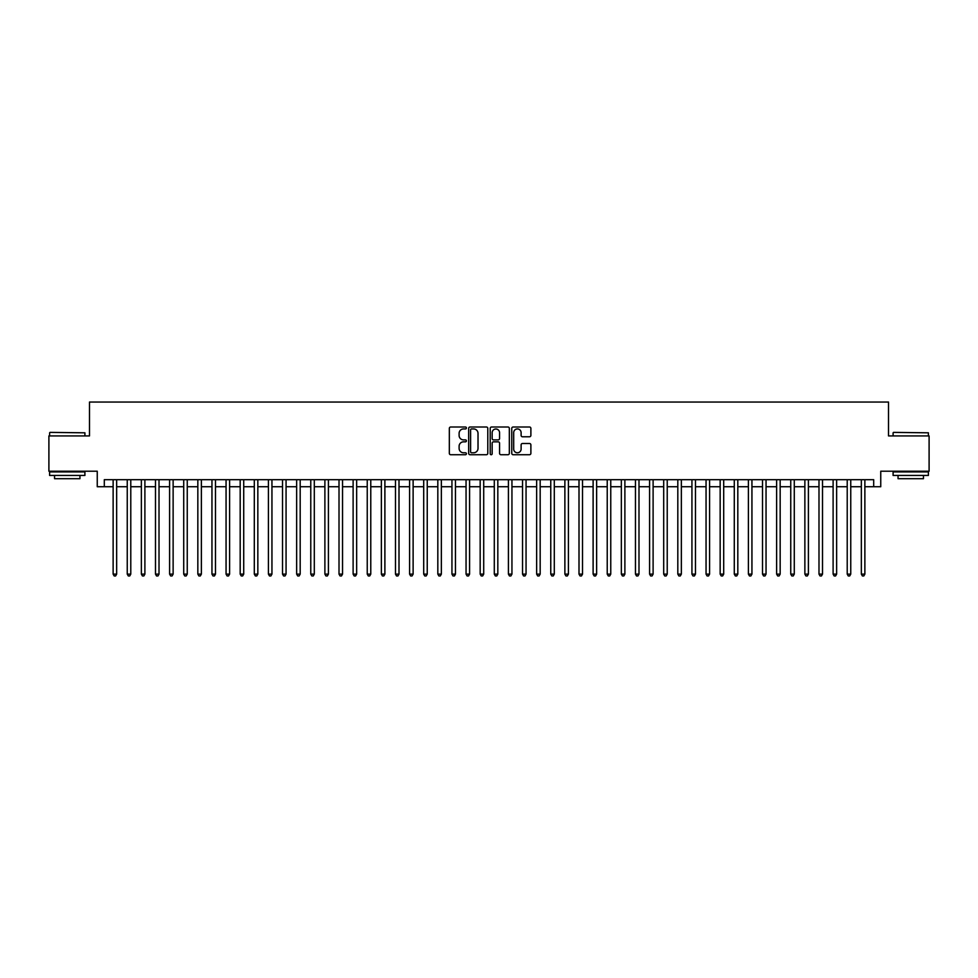 <?xml version="1.0" encoding="UTF-8"?>
<svg xmlns="http://www.w3.org/2000/svg" width="978" height="978" viewBox="0 0 978 978"><rect width="100%" height="100%" fill="white"/><g stroke="black" fill="none" stroke-linecap="round" stroke-linejoin="round"><path stroke-width="1.47" d="M466.408 427.973A0.966 0.966 0 0 0 465.442 427.007L450.724 427.007A1.381 1.381 0 0 0 449.33 428.388L449.33 453.327A1.381 1.381 0 0 0 450.724 454.721L465.442 454.721A0.966 0.966 0 0 0 466.408 453.743A0.966 0.966 0 0 0 465.442 452.777L463.535 452.777A4.438 4.438 0 0 1 459.11 448.34L459.11 446.261A4.438 4.438 0 0 1 463.535 441.836L465.442 441.836A0.966 0.966 0 0 0 466.408 440.858A0.966 0.966 0 0 0 465.442 439.892L463.535 439.892A4.438 4.438 0 0 1 459.11 435.454L459.11 433.376A4.438 4.438 0 0 1 463.535 428.939L465.442 428.939A0.966 0.966 0 0 0 466.408 427.973M529.501 436.775A1.381 1.381 0 0 0 530.883 435.393L530.883 428.388A1.381 1.381 0 0 0 529.501 427.007L513.144 427.007A1.381 1.381 0 0 0 511.763 428.388L511.763 453.327A1.381 1.381 0 0 0 513.144 454.721L529.501 454.721A1.381 1.381 0 0 0 530.883 453.327L530.883 444.88A1.381 1.381 0 0 0 529.501 443.499L522.496 443.499A1.381 1.381 0 0 0 521.115 444.88L521.115 449.073A3.704 3.704 0 0 1 517.411 452.777A3.704 3.704 0 0 1 513.694 449.073L513.694 432.655A3.704 3.704 0 0 1 517.411 428.939A3.704 3.704 0 0 1 521.115 432.655L521.115 435.393A1.381 1.381 0 0 0 522.496 436.775L529.501 436.775M104.304 486.738L104.304 479.685L873.696 479.685L873.696 486.738L880.75 486.738L880.75 471.213L929.1 471.213L929.1 435.919L888.513 435.919L888.513 402.044L89.487 402.044L89.487 435.919L48.9 435.919L48.9 471.213L97.25 471.213L97.25 486.738L113.13 486.738M487.79 428.388A1.381 1.381 0 0 0 486.396 427.007L470.051 427.007A1.381 1.381 0 0 0 468.67 428.388L468.67 453.327A1.381 1.381 0 0 0 470.051 454.721L486.396 454.721A1.381 1.381 0 0 0 487.79 453.327L487.79 428.388M491.604 427.007L507.949 427.007A1.381 1.381 0 0 1 509.33 428.388L509.33 453.327A1.381 1.381 0 0 1 507.949 454.721L500.956 454.721A1.381 1.381 0 0 1 499.562 453.327L499.562 443.217A1.381 1.381 0 0 0 498.181 441.836L493.535 441.836A1.381 1.381 0 0 0 492.154 443.217L492.154 453.743A0.966 0.966 0 0 1 491.188 454.721A0.966 0.966 0 0 1 490.21 453.743L490.21 428.388A1.381 1.381 0 0 1 491.604 427.007M116.663 486.738L127.25 486.738M130.783 486.738L141.37 486.738M144.891 486.738L155.49 486.738M159.011 486.738L169.597 486.738M173.13 486.738L183.717 486.738M187.25 486.738L197.837 486.738M201.37 486.738L211.957 486.738M215.478 486.738L226.065 486.738M229.598 486.738L240.185 486.738M243.718 486.738L254.304 486.738M257.837 486.738L268.424 486.738M271.945 486.738L282.532 486.738M286.065 486.738L296.652 486.738M300.185 486.738L310.772 486.738M314.305 486.738L324.892 486.738M328.412 486.738L339.011 486.738M342.532 486.738L353.119 486.738M356.652 486.738L367.239 486.738M370.772 486.738L381.359 486.738M384.892 486.738L395.479 486.738M399 486.738L409.586 486.738M413.119 486.738L423.706 486.738M427.239 486.738L437.826 486.738M441.359 486.738L451.946 486.738M455.467 486.738L466.054 486.738M469.587 486.738L480.174 486.738M483.707 486.738L494.293 486.738M497.826 486.738L508.413 486.738M511.946 486.738L522.533 486.738M526.054 486.738L536.641 486.738M540.174 486.738L550.761 486.738M554.294 486.738L564.881 486.738M568.414 486.738L579 486.738M582.521 486.738L593.108 486.738M596.641 486.738L607.228 486.738M610.761 486.738L621.348 486.738M624.881 486.738L635.468 486.738M638.989 486.738L649.588 486.738M653.108 486.738L663.695 486.738M667.228 486.738L677.815 486.738M681.348 486.738L691.935 486.738M695.468 486.738L706.055 486.738M709.576 486.738L720.163 486.738M723.696 486.738L734.282 486.738M737.815 486.738L748.402 486.738M751.935 486.738L762.522 486.738M766.043 486.738L776.63 486.738M780.163 486.738L790.75 486.738M794.283 486.738L804.87 486.738M808.403 486.738L818.989 486.738M822.51 486.738L833.109 486.738M836.63 486.738L847.217 486.738M850.75 486.738L861.337 486.738M864.87 486.738L873.696 486.738M471.579 428.939A0.966 0.966 0 0 0 470.601 429.917L470.601 451.812A0.966 0.966 0 0 0 471.579 452.777L473.584 452.777A4.438 4.438 0 0 0 478.022 448.34L478.022 433.376A4.438 4.438 0 0 0 473.584 428.939L471.579 428.939M499.562 432.716A3.704 3.704 0 0 0 495.858 429.012A3.704 3.704 0 0 0 492.154 432.716L492.154 438.511A1.381 1.381 0 0 0 493.535 439.892L498.181 439.892A1.381 1.381 0 0 0 499.562 438.511L499.562 432.716M116.663 479.685L116.663 574.123L113.13 574.123L113.13 479.685M116.663 574.123L115.6 575.956L114.194 575.956L113.13 574.123M50.025 432.386L84.903 432.814L50.025 432.386M67.25 475.442L49.609 475.442L49.609 471.922L84.903 471.922L84.903 475.442L67.25 475.442M79.951 475.442L79.951 478.694L54.548 478.694L54.548 475.442M893.525 432.386L928.391 432.814L893.525 432.386M910.75 475.442L893.097 475.442L893.097 471.922L928.391 471.922L928.391 475.442L910.75 475.442M923.452 475.442L923.452 478.694L898.048 478.694L898.048 475.442M130.783 479.685L130.783 574.123L127.25 574.123L127.25 479.685M130.783 574.123L129.719 575.956L128.314 575.956L127.25 574.123M144.891 479.685L144.891 574.123L141.37 574.123L141.37 479.685M144.891 574.123L143.839 575.956L142.421 575.956L141.37 574.123M159.011 479.685L159.011 574.123L155.49 574.123L155.49 479.685M159.011 574.123L157.959 575.956L156.541 575.956L155.49 574.123M173.13 479.685L173.13 574.123L169.597 574.123L169.597 479.685M173.13 574.123L172.067 575.956L170.661 575.956L169.597 574.123M187.25 479.685L187.25 574.123L183.717 574.123L183.717 479.685M187.25 574.123L186.187 575.956L184.781 575.956L183.717 574.123M201.37 479.685L201.37 574.123L197.837 574.123L197.837 479.685M201.37 574.123L200.307 575.956L198.889 575.956L197.837 574.123M215.478 479.685L215.478 574.123L211.957 574.123L211.957 479.685M215.478 574.123L214.427 575.956L213.008 575.956L211.957 574.123M229.598 479.685L229.598 574.123L226.065 574.123L226.065 479.685M229.598 574.123L228.534 575.956L227.128 575.956L226.065 574.123M243.718 479.685L243.718 574.123L240.185 574.123L240.185 479.685M243.718 574.123L242.654 575.956L241.248 575.956L240.185 574.123M257.837 479.685L257.837 574.123L254.304 574.123L254.304 479.685M257.837 574.123L256.774 575.956L255.368 575.956L254.304 574.123M271.945 479.685L271.945 574.123L268.424 574.123L268.424 479.685M271.945 574.123L270.894 575.956L269.476 575.956L268.424 574.123M286.065 479.685L286.065 574.123L282.532 574.123L282.532 479.685M286.065 574.123L285.014 575.956L283.596 575.956L282.532 574.123M300.185 479.685L300.185 574.123L296.652 574.123L296.652 479.685M300.185 574.123L299.121 575.956L297.715 575.956L296.652 574.123M314.305 479.685L314.305 574.123L310.772 574.123L310.772 479.685M314.305 574.123L313.241 575.956L311.835 575.956L310.772 574.123M328.412 479.685L328.412 574.123L324.892 574.123L324.892 479.685M328.412 574.123L327.361 575.956L325.943 575.956L324.892 574.123M342.532 479.685L342.532 574.123L339.011 574.123L339.011 479.685M342.532 574.123L341.481 575.956L340.063 575.956L339.011 574.123M356.652 479.685L356.652 574.123L353.119 574.123L353.119 479.685M356.652 574.123L355.589 575.956L354.183 575.956L353.119 574.123M370.772 479.685L370.772 574.123L367.239 574.123L367.239 479.685M370.772 574.123L369.708 575.956L368.303 575.956L367.239 574.123M384.892 479.685L384.892 574.123L381.359 574.123L381.359 479.685M384.892 574.123L383.828 575.956L382.41 575.956L381.359 574.123M399 479.685L399 574.123L395.479 574.123L395.479 479.685M399 574.123L397.948 575.956L396.53 575.956L395.479 574.123M413.119 479.685L413.119 574.123L409.586 574.123L409.586 479.685M413.119 574.123L412.056 575.956L410.65 575.956L409.586 574.123M427.239 479.685L427.239 574.123L423.706 574.123L423.706 479.685M427.239 574.123L426.176 575.956L424.77 575.956L423.706 574.123M441.359 479.685L441.359 574.123L437.826 574.123L437.826 479.685M441.359 574.123L440.296 575.956L438.89 575.956L437.826 574.123M455.467 479.685L455.467 574.123L451.946 574.123L451.946 479.685M455.467 574.123L454.415 575.956L452.997 575.956L451.946 574.123M469.587 479.685L469.587 574.123L466.054 574.123L466.054 479.685M469.587 574.123L468.535 575.956L467.117 575.956L466.054 574.123M483.707 479.685L483.707 574.123L480.174 574.123L480.174 479.685M483.707 574.123L482.643 575.956L481.237 575.956L480.174 574.123M497.826 479.685L497.826 574.123L494.293 574.123L494.293 479.685M497.826 574.123L496.763 575.956L495.357 575.956L494.293 574.123M511.946 479.685L511.946 574.123L508.413 574.123L508.413 479.685M511.946 574.123L510.883 575.956L509.465 575.956L508.413 574.123M526.054 479.685L526.054 574.123L522.533 574.123L522.533 479.685M526.054 574.123L525.003 575.956L523.585 575.956L522.533 574.123M540.174 479.685L540.174 574.123L536.641 574.123L536.641 479.685M540.174 574.123L539.11 575.956L537.704 575.956L536.641 574.123M554.294 479.685L554.294 574.123L550.761 574.123L550.761 479.685M554.294 574.123L553.23 575.956L551.824 575.956L550.761 574.123M568.414 479.685L568.414 574.123L564.881 574.123L564.881 479.685M568.414 574.123L567.35 575.956L565.944 575.956L564.881 574.123M582.521 479.685L582.521 574.123L579 574.123L579 479.685M582.521 574.123L581.47 575.956L580.052 575.956L579 574.123M596.641 479.685L596.641 574.123L593.108 574.123L593.108 479.685M596.641 574.123L595.59 575.956L594.172 575.956L593.108 574.123M610.761 479.685L610.761 574.123L607.228 574.123L607.228 479.685M610.761 574.123L609.697 575.956L608.292 575.956L607.228 574.123M624.881 479.685L624.881 574.123L621.348 574.123L621.348 479.685M624.881 574.123L623.817 575.956L622.411 575.956L621.348 574.123M638.989 479.685L638.989 574.123L635.468 574.123L635.468 479.685M638.989 574.123L637.937 575.956L636.519 575.956L635.468 574.123M653.108 479.685L653.108 574.123L649.588 574.123L649.588 479.685M653.108 574.123L652.057 575.956L650.639 575.956L649.588 574.123M667.228 479.685L667.228 574.123L663.695 574.123L663.695 479.685M667.228 574.123L666.165 575.956L664.759 575.956L663.695 574.123M681.348 479.685L681.348 574.123L677.815 574.123L677.815 479.685M681.348 574.123L680.285 575.956L678.879 575.956L677.815 574.123M695.468 479.685L695.468 574.123L691.935 574.123L691.935 479.685M695.468 574.123L694.404 575.956L692.986 575.956L691.935 574.123M709.576 479.685L709.576 574.123L706.055 574.123L706.055 479.685M709.576 574.123L708.524 575.956L707.106 575.956L706.055 574.123M723.696 479.685L723.696 574.123L720.163 574.123L720.163 479.685M723.696 574.123L722.632 575.956L721.226 575.956L720.163 574.123M737.815 479.685L737.815 574.123L734.282 574.123L734.282 479.685M737.815 574.123L736.752 575.956L735.346 575.956L734.282 574.123M751.935 479.685L751.935 574.123L748.402 574.123L748.402 479.685M751.935 574.123L750.872 575.956L749.466 575.956L748.402 574.123M766.043 479.685L766.043 574.123L762.522 574.123L762.522 479.685M766.043 574.123L764.992 575.956L763.573 575.956L762.522 574.123M780.163 479.685L780.163 574.123L776.63 574.123L776.63 479.685M780.163 574.123L779.111 575.956L777.693 575.956L776.63 574.123M794.283 479.685L794.283 574.123L790.75 574.123L790.75 479.685M794.283 574.123L793.219 575.956L791.813 575.956L790.75 574.123M808.403 479.685L808.403 574.123L804.87 574.123L804.87 479.685M808.403 574.123L807.339 575.956L805.933 575.956L804.87 574.123M822.51 479.685L822.51 574.123L818.989 574.123L818.989 479.685M822.51 574.123L821.459 575.956L820.041 575.956L818.989 574.123M836.63 479.685L836.63 574.123L833.109 574.123L833.109 479.685M836.63 574.123L835.579 575.956L834.161 575.956L833.109 574.123M850.75 479.685L850.75 574.123L847.217 574.123L847.217 479.685M850.75 574.123L849.686 575.956L848.281 575.956L847.217 574.123M864.87 479.685L864.87 574.123L861.337 574.123L861.337 479.685M864.87 574.123L863.806 575.956L862.4 575.956L861.337 574.123M49.609 435.919L49.609 432.814M57.653 471.922L57.653 471.213M76.846 471.922L76.846 471.213M84.903 435.919L84.903 432.814M893.097 435.919L893.097 432.814M901.154 471.922L901.154 471.213M920.347 471.922L920.347 471.213M928.391 435.919L928.391 432.814"/></g></svg>
